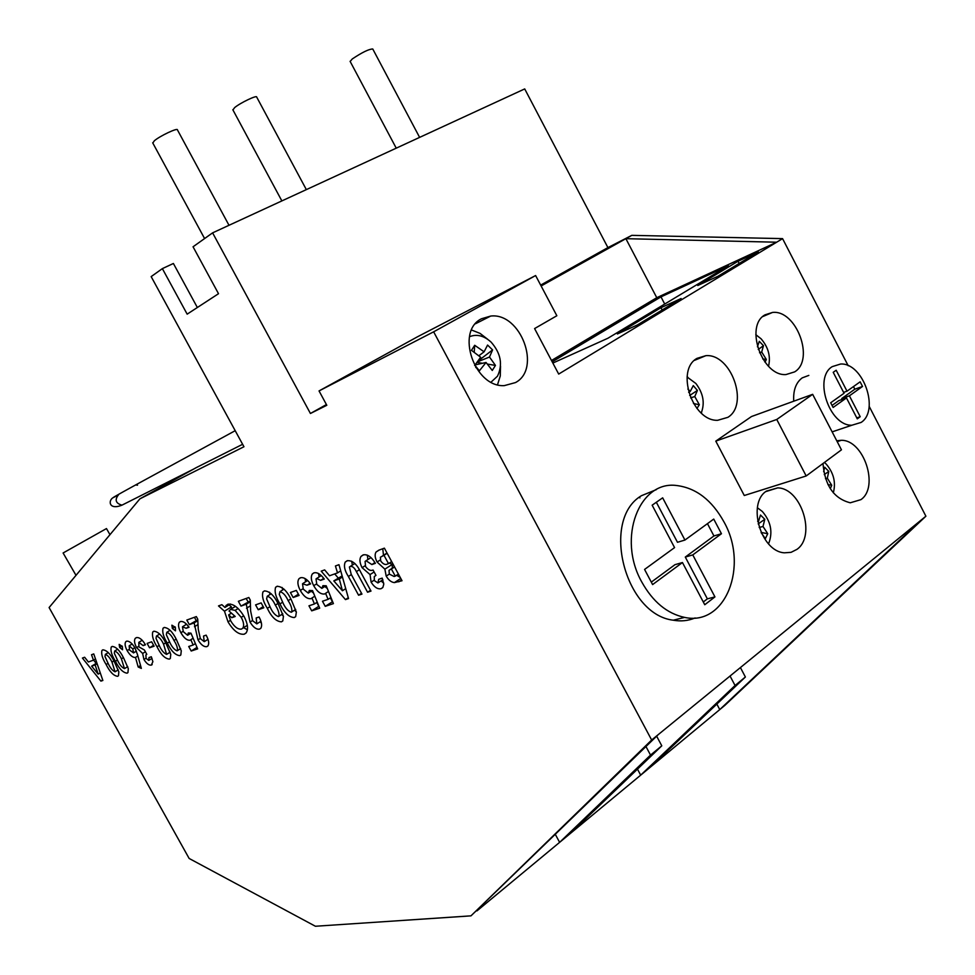 <?xml version="1.0" encoding="UTF-8"?>
<svg xmlns="http://www.w3.org/2000/svg" width="975" height="975" viewBox="0 0 975 975"><rect width="100%" height="100%" fill="white"/><g stroke="black" fill="none" stroke-linecap="round" stroke-linejoin="round"><path stroke-width="1.46" d="M118.389 495.056L118.207 495.142C108.103 500.26 113.917 496.86 135.635 484.941L137.512 485.197M76.001 575.335L63.107 552.983L106.47 528.572L109.98 534.666M481.553 318.74C455.24 331.147 474.374 387.587 504.307 385.625L515.482 382.578C541.82 368.855 520.735 312.366 490.705 316.058L481.553 318.74M861.144 422.419C879.962 410.402 863.021 362.456 840.572 364.028L832.284 366.612C813.296 377.715 829.347 425.99 851.845 425.234L861.144 422.419M808.823 375.399L802.206 377.886C795.917 382.614 793.089 390.39 793.735 401.2M656.333 489.633L641.428 495.714C600.685 519.577 624.585 614.555 673.286 620.21C681.013 621.575 688.289 620.819 695.114 617.943M765.022 314.84C744.437 325.93 762.145 376.484 785.996 374.558L794.625 371.889C815.051 359.824 796.343 309.599 772.529 312.439L765.022 314.84M697.015 358.349C675.395 370.049 692.433 421.395 717.661 420.298L727.862 417.337C749.361 404.564 731.116 353.474 705.888 355.656L697.015 358.349M766.435 491.095C746.862 503.393 760.817 551.606 784.424 552.813L791.054 552.337L796.928 549.376C816.392 536.067 801.316 488.109 777.697 487.878L766.435 491.095M822.997 463.515C824.838 485.513 833.93 498.615 850.273 502.795L860.925 499.639C879.487 487 863.728 439.664 841.242 440.31L836.757 440.798M350.159 61.462L352.28 58.951C362.115 52.382 368.94 49.055 372.755 48.982L419.616 137.377M232.94 109.931L234.658 107.591C240.289 102.838 257.144 94.807 256.693 97.073L306.345 189.625M152.831 143.045L154.294 140.827C159.79 135.976 178.035 127.396 177.45 129.919L229.003 225.286M639.917 497.908L639.503 497.14M326.418 404.564L310.428 413.485L212.599 232.854L524.708 88.92L607.913 247.601L631.812 235.353L782.572 238.631L848.189 365.722M869.152 406.307L925.897 516.202L724.876 705.352L719.757 709.593L716.844 704.084M242.617 444.295L196.28 467.61L139.912 498.822L243.957 446.745L151.162 276.608L162.362 268.625L173.392 263.482L197.352 307.515M310.428 413.485L326.808 405.283L319.044 390.926L433.643 331.817L651.653 740.001L470.974 915.854L315.4 926.25L189.138 858.463L49.103 607.547L139.912 498.822M631.812 235.353L541.125 285.98M540.662 285.102L607.913 247.601M118.828 671.836L118.475 675.748L117.622 676.309C113.636 675.833 109.809 671.897 106.129 664.499C102.448 658.6 101.047 653.908 101.936 650.447L102.826 649.85C106.714 650.142 110.504 653.993 114.209 661.403L118.828 671.836M122.375 646.498L122.558 649.764L119.657 647.473L119.169 644.378L122.375 646.498M148.761 660.416L148.992 657.564L151.332 656.76L152.88 661.708L151.344 665.096C149.017 665.511 146.555 663.646 143.947 659.49L142.643 653.457L136.585 647.644C134.379 643.378 133.941 640.27 135.281 638.332L136.354 637.626C139.206 637.077 142.252 639.466 145.482 644.792L143.154 645.621L138.816 642.354L138.913 646.876L144.385 649.984L146.798 654.335L145.884 655.017L146.104 658.405L148.761 660.416M170.759 654.359L170.32 658.454L169.321 659.112C164.958 658.673 160.863 654.554 157.036 646.766C153.197 640.624 151.783 635.7 152.77 631.958L153.806 631.252C158.072 631.507 162.13 635.542 165.982 643.342L170.759 654.359M175.366 627.364L175.488 630.837L172.368 628.448L171.892 625.182L175.366 627.364M204.262 641.66L203.531 636.041L206.139 635.152C208.674 639.844 209.296 643.402 208.016 645.84L206.834 646.644C203.97 647.083 201.008 644.828 197.986 639.868L194.135 622.903L189.345 624.622L186.822 620.051L196.341 616.59L197.73 619.113L198.266 629.326L200.363 638.649L204.262 641.66M256.839 623.89L256.193 617.955L259.045 616.98C261.666 621.831 262.275 625.572 260.886 628.193L259.521 629.119C256.376 629.631 253.207 627.278 250.039 622.087L246.273 604.195L241.008 606.097L238.375 601.295L248.844 597.492L250.295 600.125L250.612 610.923L252.659 620.758L256.839 623.89M283.433 616.419L282.787 620.904L281.409 621.843C276.169 621.489 271.477 616.98 267.333 608.327C263.189 601.697 261.727 596.225 262.957 591.898L264.371 590.935C269.49 591.069 274.146 595.469 278.326 604.159L283.433 616.419M296.327 590.411L299.069 595.433L293.146 597.504L290.416 592.508L296.327 590.411M326.211 585.792L333.413 603.61L325.248 606.34L322.469 601.246L328.063 599.357L325.601 593.312L324.651 593.982C320.812 594.482 317.168 591.715 313.718 585.695C311.098 580.661 310.623 576.749 312.317 573.958L313.816 572.898C317.094 572.02 320.58 574.068 324.285 579.065L320.604 580.369L316.643 578.48L316.022 578.931L316.79 584.391L321.884 588.388L322.92 585.683L326.211 585.792M360.713 572.142L371 591.082L367.563 592.227L356.375 571.63C354.607 567.877 352.584 566.146 350.281 566.402L349.403 567.023L351.219 574.336L361.957 594.104L358.581 595.225L348.38 576.481C344.626 570.594 343.578 565.78 345.26 562.051L347.124 560.747C352.219 560.138 356.753 563.928 360.713 572.142M378.812 550.192L384.382 548.157L402.029 580.747L394.412 582.599C391.328 582.294 388.586 580.125 386.197 576.091L384.869 569.156L377.057 562.014C374.924 557.822 374.583 554.495 376.033 552.045L378.812 550.192M212.599 232.854L193.05 246.785L218.51 293.707L187.163 314.157L162.362 268.625M377.971 582.952L378.69 579.308L382.2 578.114L383.772 584.281L382.846 587.462L381.067 588.705C377.642 589.412 374.315 587.23 371.109 582.148L370.061 574.58L362.066 567.669C359.641 562.855 359.288 559.089 361.043 556.384L363.102 554.921C367.319 553.983 371.414 556.786 375.375 563.318L371.877 564.562L366.039 560.747L365.101 561.417L365.54 566.499C368.172 569.985 370.683 571.155 373.059 570.022L375.96 575.36L374.254 576.627L374.376 580.612L377.971 582.952M338.971 564.683L348.526 598.577L345.455 599.601L321.214 571.155L324.663 569.9L329.538 575.762L337.508 572.91L335.437 565.975L338.971 564.683M312.536 590.594L319.69 608.193L311.707 610.85L308.953 605.816L314.425 603.964L311.976 597.992L311.049 598.662C307.296 599.138 303.712 596.395 300.3 590.448C297.68 585.451 297.204 581.575 298.874 578.833L300.312 577.822C303.517 576.968 306.954 579.004 310.598 583.94L307.003 585.219L302.518 583.769L303.298 589.168L308.307 593.129L309.307 590.46L312.536 590.594M296.351 612.068L295.681 616.59L294.255 617.565C288.917 617.224 284.152 612.678 279.971 603.915C275.791 597.236 274.328 591.703 275.584 587.303L277.046 586.304C282.275 586.426 287.003 590.874 291.22 599.662L296.351 612.068M261.142 602.903L263.811 607.778L258.241 609.728L255.584 604.878L261.142 602.903M228.028 621.867L224.469 611.203L218.498 605.914L221.861 604.683L224.969 607.425L227.711 604.293C233.086 603.342 238.534 607.388 244.067 616.456C247.808 623.732 248.503 629.204 246.151 632.872L244.225 634.201C238.802 634.871 233.391 630.752 228.028 621.867L230.453 620.344M190.954 633.165L197.645 648.875L191.21 651.02L188.711 646.498L193.123 645.011L190.832 639.673L190.101 640.234C187.042 640.563 183.97 638.052 180.887 632.714C178.425 628.058 177.901 624.585 179.315 622.269L180.326 621.587C182.922 620.917 185.835 622.806 189.053 627.254L186.164 628.278L182.459 626.815L183.3 631.666L187.602 635.286L188.297 632.97L190.954 633.165M181.277 650.812L180.814 654.956L179.79 655.639C175.354 655.2 171.198 651.044 167.334 643.171C163.471 636.992 162.045 632.007 163.057 628.217L164.129 627.486C168.468 627.729 172.587 631.8 176.475 639.685L181.277 650.812M151.649 641.794L154.087 646.193L149.541 647.778L147.115 643.402L151.649 641.794M137.438 654.42L141.351 668.411L138.182 667.01L135.488 657.443C132.819 657.723 130.028 655.444 127.152 650.605C125.032 646.571 124.568 643.61 125.763 641.721L126.543 641.197C129.188 640.831 131.991 643.061 134.952 647.888L137.438 654.42M128.31 668.643L127.944 672.592L127.079 673.164C123.021 672.689 119.145 668.728 115.44 661.257C111.723 655.31 110.321 650.581 111.235 647.059L112.137 646.449C116.098 646.742 119.937 650.63 123.667 658.101L128.31 668.643M93.758 653.92L102.863 680.465L100.9 681.111L82.424 658.052L84.63 657.247L88.359 661.988L93.442 660.172L91.516 654.737L93.758 653.92M715.784 441.127L744.278 495.507L806.179 475.971L841.449 449.828L812.662 394.339L751.518 416.52L715.784 441.127L776.758 419.469L806.179 475.971M433.643 331.817L535.616 275.547L417.276 336.899L319.044 390.926M925.897 516.202L651.653 740.001M782.572 238.631L558.687 374.071L534.592 328.575L556.847 315.742L535.616 275.547M758.318 251.879L717.99 276.242L697.771 285.517L738.014 261.263L758.318 251.879M656.772 297.704L776.661 242.214L625.877 238.68L656.772 297.704L551.497 360.494M681.098 298.533L637.382 324.955L617.394 333.962L660.977 307.698L681.098 298.533M552.203 361.822L660.977 296.863L728.386 265.712L607.937 338.227L552.862 363.053M658.271 734.602L470.974 915.854M920.51 520.601L719.757 709.593L640.685 775.149L637.467 769.129M570.387 833.43L559.626 842.351L650.532 755.089L661.793 745.814L570.387 833.43L640.685 775.149L735.065 685.498L745.388 677.003L650.642 766.898M476.958 910.894L559.626 842.351L555.433 834.6M745.388 677.003L740.415 667.57M661.793 745.814L656.65 736.186M735.065 685.498L730.043 676.028M650.532 755.089L645.974 746.557M701.476 413.242L701.586 412.218M687.911 377.349L687.131 376.679M857.281 418.848L860.206 416.715L849.408 395.826L862.522 386.453L860.133 381.834L847.007 391.182L836.184 370.244L833.211 372.304L844.057 393.266L830.688 402.773L833.113 407.465L846.471 397.922L857.281 418.848M812.662 394.339L776.758 419.469M497.53 384.711L500.273 375.997L500.528 366.222M487.78 339.361L480.053 333.389L471.571 330.013M662.171 309.977L660.977 307.698M739.148 263.457L738.014 261.263M664.718 304.042L660.977 296.863M400.786 578.443L394.412 582.599M400.286 577.517L396.569 575.274M394.582 567.011L389.013 570.351L389.33 574.104L386.197 576.091M392.303 568.193L392.242 564.403L384.869 569.156M392.242 564.403L389.391 563.062M380.25 559.979L377.057 562.014M383.492 555.263L382.773 548.754M389.33 574.104L394.144 576.505L395.265 576.128L391.426 569.047M398.409 574.068L395.265 576.128M387.648 563.928L388.501 563.635L383.979 555.299L380.384 557.237L380.713 560.991C383.151 564.245 385.466 565.232 387.648 563.928M391.658 561.6L388.501 563.635M387.148 553.276L383.979 555.299M382.7 587.633L381.067 588.705M383.723 583.111L380.993 580.954M374.168 580.174L371.109 582.148M374.12 571.972L370.061 574.58M365.15 565.695L362.066 567.669M367.928 559.54L367.319 555.128M374.936 562.599L371.877 564.562M370.987 557.602L366.039 560.747M370.561 590.277L367.563 592.227M354.9 563.477L350.281 566.402M361.53 593.312L358.581 595.225M352.377 565.073L351.658 561.186M348.294 597.76L345.455 599.601M338.264 578.065L334.717 573.909M340.714 570.875L337.508 572.91M342.14 575.908L333.816 580.893L342.444 590.74L339.312 578.967L333.816 580.893M345.723 588.644L342.444 590.74M342.432 576.968L339.312 578.967M332.621 601.648L325.248 606.34M332.414 601.721L330.33 597.907M330.952 597.504L328.063 599.357M328.502 591.447L325.601 593.312M325.431 593.482L324.651 593.982M327.308 588.486L324.797 586.487M316.546 583.915L313.718 585.695M319.117 576.932L318.533 573.544M323.773 578.37L320.604 580.369M321.287 575.567L316.643 578.48M318.898 606.255L311.707 610.85M318.825 606.279L316.753 602.477M317.241 602.172L314.425 603.964M314.803 596.188L311.976 597.992M311.805 598.175L311.049 598.662M313.536 593.068L311.281 591.203M303.054 588.705L300.3 590.448M305.663 581.746L305.077 578.553M310.111 583.257L307.003 585.219M307.661 580.491L303.115 583.342M298.399 594.189L293.146 597.504M295.583 616.724L294.255 617.565M296.303 611.812L294.438 610.204M282.616 602.245L279.971 603.915M282.713 589.948L282.104 587.474M282.957 602.879C285.248 607.986 288.015 611.106 291.257 612.251L291.83 611.861C292.183 608.717 290.964 604.975 288.149 600.661C285.87 595.603 283.152 592.593 279.983 591.654L279.277 594.348L282.957 602.879M295.705 609.424L291.769 611.934M284.017 589.132L279.983 591.654M290.83 598.967L288.149 600.661M282.689 621.026L281.409 621.843M283.347 616.017L281.653 614.518M269.929 606.694L267.333 608.327M270.063 594.482L269.49 592.215M270.258 607.303C272.525 612.349 275.255 615.444 278.436 616.59L278.984 616.212C279.337 613.104 278.119 609.412 275.328 605.134C273.073 600.125 270.38 597.163 267.272 596.212L266.602 598.882L270.258 607.303M278.984 616.212L282.774 613.811L278.923 616.285M271.221 593.751L267.272 596.212M277.96 603.476L275.328 605.134M263.177 606.633L258.241 609.728M260.788 628.314L259.521 629.119M261.434 623.135L260.045 621.831M252.537 620.514L250.039 622.087M250.331 601.673L246.273 604.195M250.319 600.917L241.008 606.097M247.991 601.746L246.188 598.455M231.636 608.741L231.404 606.901L224.469 611.203M231.404 606.901L229.101 604.878M230.453 604.037L224.969 607.425M245.944 633.116L244.225 634.201M247.406 629.74L243.555 627.693M231.794 617.687L228.637 614.896L230.795 621.002C234.329 626.852 237.876 629.557 241.434 629.094L242.799 628.168C244.286 625.718 243.762 622.111 241.239 617.358L235.133 610.387L230.575 609.399L229.04 611.02L235.219 616.48L231.794 617.687L234.597 615.932M231.441 613.141L228.637 614.896M235.499 606.34L230.575 609.399M238.119 608.534L235.133 610.387M243.713 615.81L241.239 617.358M207.919 645.95L206.834 646.644M208.248 640.185L207.614 639.539M200.265 638.454L197.986 639.868M197.815 620.648L194.135 622.903M197.767 619.844L189.345 624.622M196.158 620.429L194.427 617.297M197.011 647.376L191.21 651.02M195.402 643.585L193.123 645.011M193.123 638.247L190.832 639.673M183.117 631.337L180.887 632.714M185.933 624.658L185.567 623.305M188.687 626.73L186.164 628.278M186.591 624.244L182.886 626.523M187.956 635.042L190.966 633.177L187.895 635.103M175.037 626.815L172.368 628.448M180.741 655.042L179.79 655.639M169.504 641.83L167.334 643.171M169.772 642.318C171.892 646.912 174.33 649.752 177.072 650.849L177.474 650.581C177.718 647.839 176.56 644.475 173.977 640.49C171.856 635.944 169.467 633.214 166.81 632.3L166.335 634.676L169.772 642.318M180.668 648.607L177.426 650.63M170.113 630.264L166.81 632.3M176.158 639.137L173.977 640.49M170.247 658.539L169.321 659.112M170.174 652.238L166.981 654.164M159.157 645.45L157.036 646.766M159.425 645.925C161.521 650.471 163.934 653.287 166.627 654.383L163.544 644.134C161.448 639.637 159.083 636.931 156.463 636.017L156.012 638.357L159.425 645.925M159.705 634.03L156.463 636.017M165.689 642.805L163.544 644.134M153.587 645.292L149.541 647.778M149.09 660.197L152.027 658.369L149.053 660.233M152.197 664.56L151.344 665.096M146.006 658.223L143.947 659.49M145.385 651.775L142.643 653.457M138.645 646.376L136.585 647.644M141.789 640.538L141.497 639.588M145.214 644.353L143.154 645.621M142.204 640.283L138.816 642.354M140.558 665.547L138.182 667.01M137.877 655.98L135.488 657.443M129.188 649.362L127.152 650.605M129.553 650.069L133.538 652.884L132.795 648.923L129.163 645.816L129.553 650.069M133.538 652.884L136.415 651.117L133.514 652.921M132.149 644L129.163 645.816M134.83 647.668L132.795 648.923M122.07 645.998L119.657 647.473M117.39 660.063L115.44 661.257M117.634 660.489C119.669 664.84 121.96 667.558 124.483 668.618L121.412 658.832C119.377 654.517 117.146 651.922 114.684 651.02L114.319 653.25L117.634 660.489M127.725 666.62L124.788 668.436L127.725 666.608M117.695 649.192L114.684 651.02M123.398 657.613L121.412 658.832M108.054 663.329L106.129 664.499M108.286 663.756C110.309 668.058 112.576 670.739 115.062 671.812L111.991 662.11C109.98 657.845 107.762 655.273 105.349 654.371L104.995 656.577L108.286 663.756M115.391 671.592L118.231 669.837L115.355 671.629M108.298 652.58L105.349 654.371M113.941 660.928L111.991 662.11M102.704 680.002L100.9 681.111M96.208 663.366L93.576 660.099M95.477 658.942L93.442 660.172M91.626 666.157L98.17 674.139L95.136 664.926L91.626 666.157L96.866 662.976M100.254 672.872L98.17 674.139M97.122 663.719L95.136 664.926M856.781 417.873L860.206 416.715M832.065 405.429L838.78 400.64L846.471 397.922M843.607 392.389L847.007 391.182M842.181 399.433L841.73 398.543L854.831 389.196L853.478 386.575M854.831 389.196L862.522 386.453M841.73 398.543L849.408 395.826M768.495 543.818L768.824 543.16C772.968 531.96 770.798 521.406 762.328 511.473L757.404 507.768M757.636 521.259L758.355 521.869L760.5 515.032L764.802 519.297L762.998 526.476L767.752 533.715L761.085 532.435M761.231 532.764L765.338 538.651L767.752 533.715M764.802 519.297L758.184 523.916M759.184 527.499L762.998 526.476M833.32 492.814C836.062 482.43 833.674 472.838 826.166 464.051L824.423 462.442M823.643 471.632L824.728 467.244L828.811 471.425L827.312 478.177L831.748 485.294L827.958 484.612M830.273 488.67L831.748 485.294M828.811 471.425L824.265 474.593M825.472 478.688L827.312 478.177M768.532 366.283C770.835 356.423 768.349 347.258 761.061 338.776L755.82 334.693M757.429 346.82L759.281 341.347L763.462 345.674L761.707 351.999L766.326 359.47L762.743 358.922M765.034 362.249L766.326 359.47M763.462 345.674L758.257 349.477M759.525 352.767L761.707 351.999M701.22 413.01C705.059 403.102 703.28 393.266 695.87 383.48L687.107 377.008M690.629 397.898L694.773 396.545L697.418 390.439L693.274 385.612L690.288 391.341L688.655 392.34M694.773 396.545L699.343 404.759L693.481 403.504M696.93 408.464L699.343 404.759M687.85 389.074L690.288 391.341M697.418 390.439L689.666 395.472M491.059 382.139L497.445 376.216C502.99 364.65 500.894 353.303 491.144 342.164C484.027 335.668 476.799 333.84 469.487 336.692M475.666 367.246L479.371 370.817L474.886 365.223M474.654 365.515L480.651 357.24L471.473 350.33L474.691 345.284L484.1 351.804L487.585 345.065L492.582 349.915L489.499 357.033L495.446 365.406L487.512 364.102M479.371 370.817L486.062 362.481L492.278 370.463L495.446 365.406M486.062 362.481L475.13 364.906M492.582 349.915L477.933 361.128M477.372 361.896L489.499 357.033M484.1 351.804L478.883 355.741M474.691 345.284L474.228 352.194M482.503 363.273L477.031 362.371M641.782 582.014C652.872 601.843 667.144 613.641 684.584 617.394C725.607 626.608 749.056 565.89 723.901 521.783C711.848 500.102 696.138 488.012 676.784 485.538C639.222 480.2 616.919 538.139 641.782 582.014M652.604 584.586L682.451 562.538L704.754 604.744L714.943 596.907L692.774 554.909L721.451 533.727L713.737 519.078L684.938 540.053L662.659 497.835L652.153 505.184L674.566 547.609L644.572 569.437L652.604 584.586M651.3 582.124L674.98 564.671L682.451 562.538M656.333 502.259L677.479 542.283L684.938 540.053M707.46 523.648L713.932 535.957L721.451 533.727M692.774 554.909L685.291 557.066L713.932 535.957M685.291 557.066L707.362 598.857L714.943 596.907M703.292 601.977L707.362 598.857M118.207 495.142C114.599 500.065 115.854 503.405 121.972 505.148L124.447 503.904M135.635 484.941L235.194 430.694M401.615 579.979L398.799 581.819M394.473 566.792L390.475 569.376M387.038 553.057L382.956 555.665M359.361 569.717L356.375 571.63M351.353 574.58L348.38 576.481M250.453 605.792L246.529 608.242M198.01 624.536L194.464 626.73M152.685 142.789L204.592 238.558M232.818 109.724L281.86 200.911M350.086 61.315L396.24 148.163M837.196 441.651L841.242 440.31M765.765 491.619L777.697 487.878M694.407 360.384L705.888 355.656M762.852 316.522L772.529 312.439M851.845 425.234L832.126 431.876M475.471 323.761L490.705 316.058M376.033 552.045L379.129 550.071M382.7 555.762L387.014 553.008M378.617 582.489L382.87 579.735M361.043 556.384L363.602 554.775M345.26 562.051L347.514 560.625M312.317 573.958L314.182 572.788M322.42 587.998L325.894 585.792M298.874 578.833L300.666 577.712M308.831 592.751L312.256 590.582M275.584 587.303L277.351 586.207M291.83 611.861L295.693 609.399M262.957 591.898L264.664 590.838M257.315 623.561L260.922 621.282M225.908 605.572L228.199 604.147M242.799 628.168L247.309 625.316M204.665 641.392L207.967 639.32M179.315 622.269L180.533 621.514M163.057 628.217L164.373 627.412M177.474 650.581L180.668 648.582M152.77 631.958L154.05 631.178M167.017 654.115L170.15 652.165M135.281 638.332L136.573 637.553M125.763 641.721L126.701 641.148M111.235 647.059L112.344 646.388M101.936 650.447L103.021 649.789M113.929 497.299C107.981 499.358 108.164 510.742 121.972 505.148L193.416 469.194M684.584 617.394L673.286 620.21"/></g></svg>
